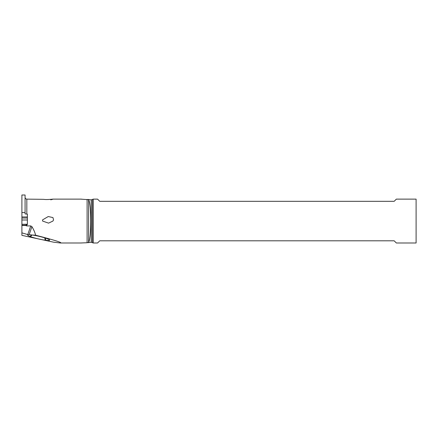 <?xml version="1.0" encoding="UTF-8"?>
<svg xmlns="http://www.w3.org/2000/svg" width="438" height="438" viewBox="0 0 438 438"><rect width="100%" height="100%" fill="white"/><g stroke="black" fill="none" stroke-linecap="round" stroke-linejoin="round"><path stroke-width="0.66" d="M80.608 199.126L88.629 199.701C89.971 202.323 90.677 209.441 90.732 221.059C90.677 232.682 89.971 239.8 88.629 242.417L87.107 242.734L87.107 199.383M81.43 242.991L60.241 242.991L53.595 242.176L21.9 235.354L21.9 232.868L27.775 234.582L30.737 225.926L31.908 226.627C33.819 229.813 35.045 232.671 35.593 235.201L32.001 235.003A10.819 1.287 -166.9 0 1 46.833 238.584L47.238 238.737A10.819 1.287 -166.9 0 1 49.609 240.024A10.819 1.287 -166.9 0 1 45.787 240.259L45.289 240.199A10.819 1.287 -166.9 0 1 30.457 236.619L32.012 235.003M21.9 195.003L21.9 212.518L25.081 212.518L25.081 195.003L21.9 195.003M21.9 212.518L21.9 225.225L25.596 225.225L27.386 224.508L27.386 214.127L25.081 213.914L25.081 212.518M21.9 216.952L27.386 216.952L27.386 218.025L21.9 218.025M26.833 224.508L26.833 225.926L30.737 225.926M60.241 242.991C63.181 242.849 54.964 240.254 35.593 235.201M80.608 242.991L87.107 242.734M50.759 199.821C56.726 198.272 48.678 200.084 43.488 199.334L26.833 199.126L26.833 214.127M53.562 219.881L52.932 217.571L48.257 216.542L42.568 219.881L42.612 221.059L48.558 223.139L52.91 221.059L53.562 219.881M27.386 224.267L21.9 224.267L27.386 224.261L27.386 219.986L21.9 219.986M26.833 225.926L25.514 225.504L25.596 225.225M21.9 225.225L21.9 232.868M21.9 225.504L25.514 225.504M27.775 234.582L28.514 234.752A10.819 1.287 -166.9 0 0 27.742 234.927A10.819 1.287 -166.9 0 0 30.052 236.46L30.457 236.619M28.514 234.752L29.176 234.598L31.908 226.627M31.804 234.976L29.176 234.598M91.197 242.241L91.197 199.876L93.239 199.126L93.239 242.991L91.197 242.241L88.093 242.674M93.239 242.991L97.559 242.991L99.754 240.801L394.167 240.801L396.357 242.991L416.1 242.991L416.1 199.126L396.357 199.126L394.167 201.321L99.754 201.321L97.559 199.126L93.239 199.126M31.552 234.905L30.052 236.46M45.218 238.015L45.787 240.259M44.698 237.845L45.289 240.199M88.629 242.417L88.629 199.701M92.314 199.657L92.314 242.46M91.197 199.876L88.093 199.443M81.43 199.126L52.659 199.126M26.833 199.126C25.771 199.022 25.185 198.436 25.081 197.374"/></g></svg>

